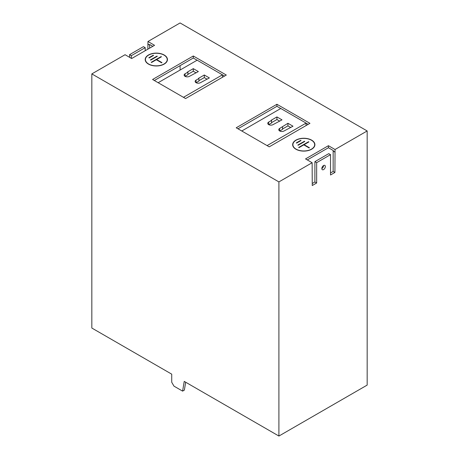 <?xml version="1.0" encoding="UTF-8"?>
<svg xmlns="http://www.w3.org/2000/svg" width="459" height="459" viewBox="0 0 459 459"><rect width="100%" height="100%" fill="white"/><g stroke="black" fill="none" stroke-linecap="round" stroke-linejoin="round"><path stroke-width="0.69" d="M148.452 64.088A11.125 6.426 180 0 1 145.193 59.544A11.125 6.426 180 0 1 152.061 53.611A11.125 6.426 180 0 1 164.19 55.005A11.125 6.426 180 0 1 167.449 59.544A11.125 6.426 180 0 1 160.581 65.482A11.125 6.426 180 0 1 148.452 64.088M145.503 58.804A11.125 6.426 0 0 0 145.21 59.928M295.912 149.221A11.125 6.426 180 0 1 292.653 144.683A11.125 6.426 180 0 1 299.52 138.744A11.125 6.426 180 0 1 311.65 140.138A11.125 6.426 180 0 1 314.908 144.683A11.125 6.426 180 0 1 308.041 150.615A11.125 6.426 180 0 1 295.912 149.221M292.962 143.937A11.125 6.426 0 0 0 292.67 145.061M323.589 165.521A2.49 1.44 -60 0 1 324.834 165.395A2.49 1.44 -60 0 1 325.213 167.392A2.49 1.44 -60 0 1 323.589 169.583A2.49 1.44 -60 0 1 322.344 169.71A2.49 1.44 -60 0 1 321.96 167.713A2.49 1.44 -60 0 1 323.589 165.521A2.49 1.44 120 0 1 321.828 168.568M167.214 59.544A10.896 6.288 180 0 1 160.489 65.356A10.896 6.288 180 0 1 148.618 63.99A10.896 6.288 180 0 1 145.428 59.544A10.896 6.288 180 0 1 152.153 53.737A10.896 6.288 180 0 1 164.024 55.097A10.896 6.288 180 0 1 167.214 59.544L167.214 60.307A10.896 6.288 180 0 1 167.139 61.053M314.673 144.683A10.896 6.288 180 0 1 307.949 150.489A10.896 6.288 180 0 1 296.078 149.129A10.896 6.288 180 0 1 292.888 144.683A10.896 6.288 180 0 1 299.612 138.87A10.896 6.288 180 0 1 311.483 140.236A10.896 6.288 180 0 1 314.673 144.683L314.673 145.446A10.896 6.288 180 0 1 314.599 146.186M367.166 130.958L180.089 22.95L147.959 41.499L154.557 45.315L131.67 58.528L125.066 54.719L91.834 73.905L278.911 181.913L312.143 162.727L305.539 158.912L328.432 145.698L335.036 149.508L367.166 130.958L367.166 385.095L278.911 436.05L184.231 381.389L182.602 391.12L184.363 390.104L185.683 382.227M182.602 391.12L173.961 386.128L171.729 382.267L171.729 374.165L91.834 328.042L91.834 73.905M129.581 57.323L129.581 54.655L143.443 46.646L145.205 47.667L145.205 50.714M147.85 49.188L147.959 41.499M276.932 104.273L309.945 123.333L269.226 146.84L236.213 127.78L276.932 104.273L276.932 106.304L237.974 128.795M193.296 55.987L226.31 75.047L185.591 98.553L152.577 79.493L193.296 55.987L193.296 58.023L154.339 80.514M335.036 149.508L334.921 172.446L330.52 174.988L330.52 154.654L316.653 162.658L316.653 182.992L312.252 185.534L312.143 162.727M278.911 181.913L278.911 436.05M152.801 46.33L149.72 44.552L149.72 45.062L147.959 44.041M149.605 48.172L149.605 45.125L147.85 44.104M129.581 54.655L131.343 55.671L145.205 47.667M131.343 58.339L131.343 55.671M280.736 108.502L276.932 106.304M267.092 145.606L306.09 123.092L280.782 108.479L241.778 130.993M306.09 123.092L306.09 125.559M308.184 124.349L306.09 123.144M197.1 60.221L193.296 58.023M224.549 76.062L197.146 60.192L158.148 82.712M167.426 59.928A11.125 6.426 0 0 0 167.139 58.804M314.885 145.061A11.125 6.426 0 0 0 314.599 143.937M335.036 152.049L333.274 151.034L333.274 150.523L328.432 147.729L328.432 145.698M328.432 147.729L307.3 159.927M330.52 154.654L328.759 153.639L314.897 161.643L316.653 162.658M330.52 172.951L333.159 171.431L334.921 172.446M333.159 171.431L333.159 151.097L334.921 152.113M312.252 183.502L314.897 181.976L316.653 182.992M314.897 181.976L314.897 161.643M180.089 70.043L180.089 65.643M284.081 130.97A3.11 1.796 180 0 1 280.69 131.36A3.11 1.796 180 0 1 278.768 129.702A3.11 1.796 180 0 1 279.68 128.428L287.936 123.282L292.997 126.208L284.081 130.97M271.206 120.235L276.932 116.93L281.992 119.851L273.076 124.618A3.11 1.796 180 0 1 269.685 125.009A3.11 1.796 180 0 1 267.763 123.345A3.11 1.796 180 0 1 268.676 122.077L271.539 120.424L271.206 120.235M187.57 71.948L187.903 72.138L185.04 73.79A3.11 1.796 0 0 0 184.128 75.058A3.11 1.796 0 0 0 186.05 76.722A3.11 1.796 0 0 0 189.447 76.332L198.357 71.564L193.296 68.643L187.57 71.948M222.454 74.806L183.457 97.325M198.908 78.489L196.045 80.141A3.11 1.796 0 0 0 195.132 81.415A3.11 1.796 0 0 0 197.054 83.073A3.11 1.796 0 0 0 200.451 82.683L209.361 77.921L204.301 74.995L198.575 78.3L198.908 78.489L198.908 81.082L196.091 82.712M145.503 61.053A10.896 6.288 180 0 1 145.428 60.307L145.428 59.544M292.962 146.186A10.896 6.288 180 0 1 292.888 145.446L292.888 144.683M222.454 74.857L222.454 77.273M279.726 130.993L282.543 129.369L282.543 126.776M287.936 123.282L287.936 125.875L290.754 127.499M282.543 128.99L287.936 125.875M276.932 116.93L276.932 119.524L279.749 121.147M271.539 122.633L276.932 119.524M271.539 120.424L271.539 123.018L268.722 124.641M185.086 76.355L187.903 74.731L187.903 72.138M187.903 74.347L193.296 71.237L193.296 68.643M193.296 71.237L196.113 72.861M198.908 80.704L204.301 77.588L204.301 74.995M204.301 77.588L207.118 79.218M161.109 56.589L161.436 56.784L156.651 59.544L161.987 62.625L161.66 62.82L156.318 59.739L151.533 62.499L151.2 62.309L161.109 56.589L161.109 56.973M156.978 56.113L157.311 56.308L150.707 60.118L150.38 59.928L156.978 56.113L156.978 56.497M153.237 55.223L153.57 55.419L149.169 57.954L148.836 57.765L153.237 55.223L153.237 55.608M309.119 147.953L303.778 144.872L298.993 147.637L298.666 147.442L308.568 141.728L308.896 141.917L304.11 144.683L309.446 147.764L309.119 147.953M304.443 141.252L304.77 141.441L298.166 145.251L297.839 145.061L304.443 141.252L304.443 141.63M300.697 140.362L301.029 140.552L296.629 143.093L296.296 142.904L300.697 140.362L300.697 140.741M156.651 59.544L156.651 59.928M304.11 145.061L304.11 144.683M308.568 142.106L308.568 141.728M279.68 128.428L279.68 130.97M268.676 122.077L268.676 124.618M185.04 73.79L185.04 76.332M196.045 80.141L196.045 82.683"/></g></svg>
